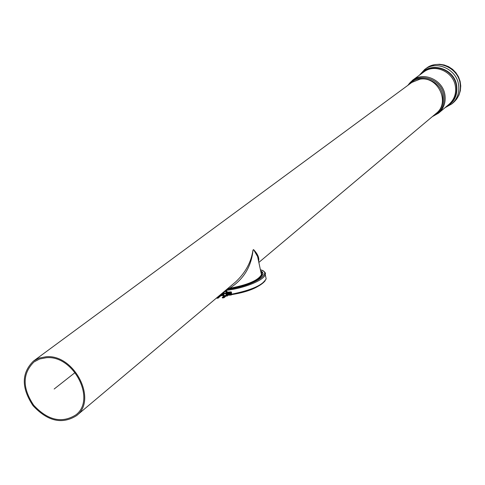 <?xml version="1.0" encoding="UTF-8"?>
<svg xmlns="http://www.w3.org/2000/svg" width="485" height="485" viewBox="0 0 485 485"><rect width="100%" height="100%" fill="white"/><g stroke="black" fill="none" stroke-linecap="round" stroke-linejoin="round"><path stroke-width="0.73" d="M227.277 296.062L227.714 295.304L226.865 295.892L227.277 296.062L224.488 295.856L226.865 295.892L226.01 294.486L226.168 295.438L224.306 295.559L224.488 295.856M224.513 291.564L226.277 291.534L225.767 293.085L223.906 293.213L223.894 293.674L225.749 293.546L226.01 294.486L226.077 292.303L226.986 291.534L224.513 291.564M224.112 292.437L224.422 291.661M227.58 292.012L226.986 291.534L227.501 292.037M224.046 294.619L223.894 293.674M225.767 293.085L225.749 293.546M216.298 298.178L218.044 298.19L217.929 297.675L216.813 297.748M220.196 295.765L217.929 297.675M220.839 295.747L218.044 298.19M260.742 271.279L263.058 273.401M260.633 270.775L262.64 272.285L262.997 274.225C259.123 280.651 247.229 285.556 227.313 288.927M223.536 296.305L222.275 297.39L222.391 297.911L223.767 297.814L224.222 297.153L223.13 292.443M222.754 292.758L223.731 297.19L222.275 297.39M45.99 356.778L39.249 358.057L33.404 361.125C21.376 373.026 21.255 387.885 33.047 405.696C47.633 421.313 62.104 424.642 76.466 415.7C97.873 400.022 74.132 353.789 45.99 356.778M46.233 357.73C73.556 354.838 96.582 399.731 75.787 414.93C61.85 423.599 47.809 420.362 33.665 405.211C22.219 387.927 22.334 373.511 33.992 361.962L39.673 358.979L46.233 357.73M227.623 288.66L229.593 288.29C243.561 279.439 251.369 266.683 253.024 250.03L253 250.048C251.194 262.13 245.446 272.722 235.758 281.821L235.692 281.882M253 250.048L253.558 249.599L257.59 256.523L258.596 261.251M258.62 261.348C259.433 257.923 257.741 254.007 253.558 249.599M262.828 272.916L260.815 271.642M229.593 288.29C247.568 284.944 258.19 280.403 261.463 274.656L261.045 272.715M253.024 250.03L253.534 249.617M220.657 294.516L221.257 295.686L221.712 295.632M220.56 294.601L220.966 295.389M220.99 294.237L221.457 295.359M221.099 294.146L221.748 295.656L222.203 295.601M221.463 293.837L221.942 295.323M221.584 293.74L222.239 295.62L222.694 295.565M221.991 293.395L222.433 295.292M222.112 293.298L222.73 295.589L223.179 295.535M222.676 292.819L222.924 295.262M222.736 292.77L223.385 295.608M222.942 293.601L223.264 295.068M219.202 295.741L219.76 295.759M219.499 295.486L220.251 295.729M219.85 295.195L220.736 295.698M220.16 294.935L220.475 295.42M220.238 294.868L220.772 295.717L221.227 295.662M231.709 294.71L231.345 292.031L230.848 293.855L231.218 294.662L231.709 294.71M228.574 295.177L228.126 295.238L227.792 292.17L228.38 292.043M227.671 292.376L227.829 294.941M228.162 292.346L228.32 294.91M229.065 295.147L228.617 295.201L228.289 292.14L228.871 292.012M228.653 292.31L228.811 294.88M229.557 295.116L229.108 295.171L228.781 292.103L229.363 291.976M229.144 292.279L229.308 294.844M230.048 295.086L229.599 295.141L229.272 292.073L229.854 291.946M229.635 292.243L229.799 294.813M230.539 295.05L230.09 295.104L229.763 292.043L230.302 291.885M230.126 292.212L230.29 294.783M231.03 295.019L230.581 295.074L230.254 292.006L230.793 291.855M230.624 292.176L230.781 294.747M231.575 292.115L230.745 291.976L231.072 295.044L231.739 294.686M223.094 294.292L223.179 294.698M226.689 292.443L226.847 295.007M227.592 295.244L227.144 295.298L226.81 292.237L227.398 292.109M227.18 292.413L227.338 294.971M228.083 295.213L227.635 295.268L227.301 292.206L227.889 292.073M75.139 372.51L54.162 389.018M265.695 276.62L266.168 278.839C262.882 285.071 251.497 290.157 232.006 294.098M265.107 280.851C260.227 286.671 249.132 291.249 231.824 294.577M264.646 272.115L265.24 274.468C264.549 279.954 244.495 288.266 226.453 290.327L226.422 289.672M226.695 291.436L226.453 290.327L225.616 290.351M260.421 269.775C274.431 273.025 251.77 286.647 226.665 289.466M225.895 291.412L225.713 290.582L224.652 291.491M225.367 296.171L224.222 297.153M224.397 291.709L223.239 292.697M446.03 106.839C454.263 102.414 457.816 95.321 456.688 85.566C454.427 68.288 430.122 60.928 420.495 74.399M444.975 107.731L451.893 103.857C457.434 98.819 459.647 92.405 458.543 84.602C456.421 69.076 436.342 60.158 424.733 69.434L419.386 75.211M446.63 106.33C454.215 101.801 457.44 94.927 456.318 85.706C454.124 69.07 431.062 61.48 421.132 73.932M432.262 116.679L438.579 113.132L449.122 104.226C454.324 99.522 456.409 93.508 455.366 86.197C453.372 71.665 434.566 63.329 423.72 72.035L412.632 80.164M460.101 83.329C457.986 67.852 437.973 58.97 426.4 68.221L430.431 65.918L434.899 64.584L439.568 64.269L444.224 64.984L448.637 66.706L452.602 69.331L455.93 72.738L458.477 76.775L460.107 81.244L460.75 85.936L460.368 90.628L458.974 95.102L456.64 99.128L453.463 102.523C458.986 97.497 461.199 91.101 460.101 83.329M453.426 102.553L451.893 103.857M438.579 113.132C443.872 108.337 445.988 102.202 444.909 94.733C442.835 79.879 423.629 71.325 412.589 80.195L407.703 85.469M432.699 116.315C441.277 112.229 445.006 105.215 443.89 95.278C441.605 78.012 416.991 71.162 408.158 85.136M434.324 114.945C441.059 110.556 443.884 104.148 442.799 95.727C440.707 80.267 419.561 72.762 409.867 83.875M258.851 262.421L436.239 113.338C450.516 102.59 437.979 75.951 420.058 79.152L411.844 82.42L33.465 361.076M257.305 279.784C261.767 276.85 262.997 274.437 261.009 272.54M260.396 269.684C264.464 271.254 266.077 272.849 265.24 274.468L266.168 278.839C261.33 286.405 249.878 291.661 231.806 294.607M225.846 296.153L224.07 297.693M426.4 68.221L424.781 69.403M76.466 415.7L235.728 281.852M261.463 274.656L258.529 260.93M261.512 274.352L261.033 272.655"/></g></svg>
